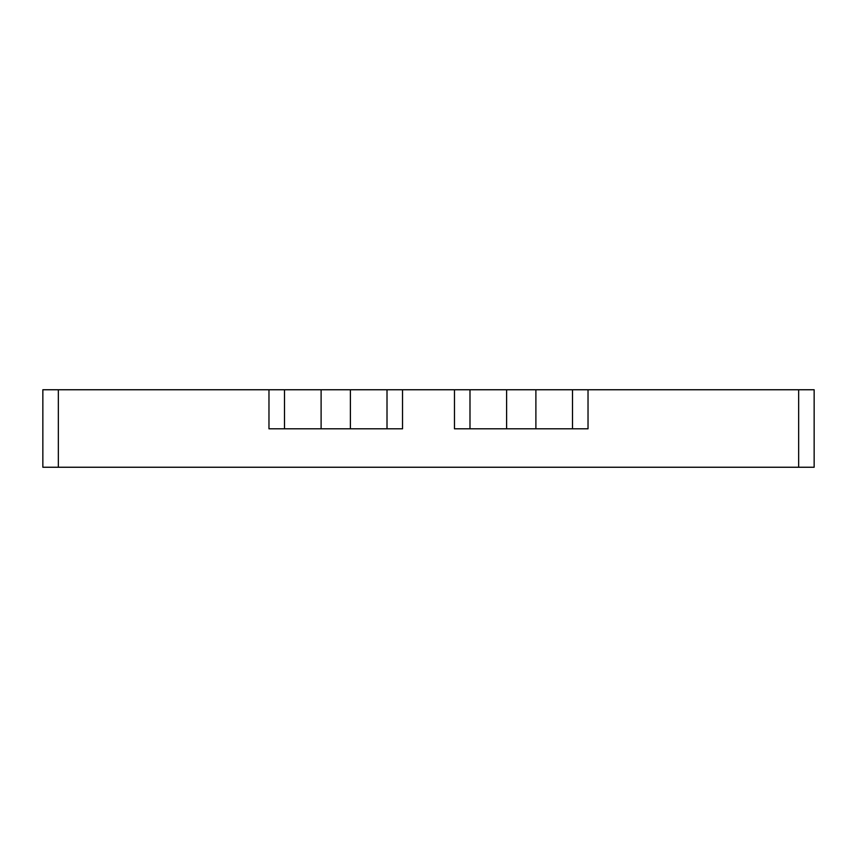 <?xml version="1.0" encoding="UTF-8"?>
<svg xmlns="http://www.w3.org/2000/svg" width="857" height="857" viewBox="0 0 857 857"><rect width="100%" height="100%" fill="white"/><g stroke="black" fill="none" stroke-linecap="round" stroke-linejoin="round"><path stroke-width="1.29" d="M58.351 467.247L814.15 467.247L814.15 389.753L588.031 389.753L588.031 428.8L454.467 428.8L454.467 389.753L42.85 389.753L42.85 467.247L58.351 467.247L58.351 389.753M402.533 389.753L402.533 428.8L268.969 428.8L268.969 389.753M572.508 428.8L572.508 389.753L454.467 389.753M572.508 389.753L588.031 389.753M387.01 428.8L387.01 389.753M284.492 428.8L284.492 389.753M469.99 428.8L469.99 389.753M798.649 467.247L798.649 389.753M535.893 428.8L535.893 389.753M506.605 389.753L506.605 428.8M350.395 428.8L350.395 389.753M321.107 389.753L321.107 428.8"/></g></svg>
